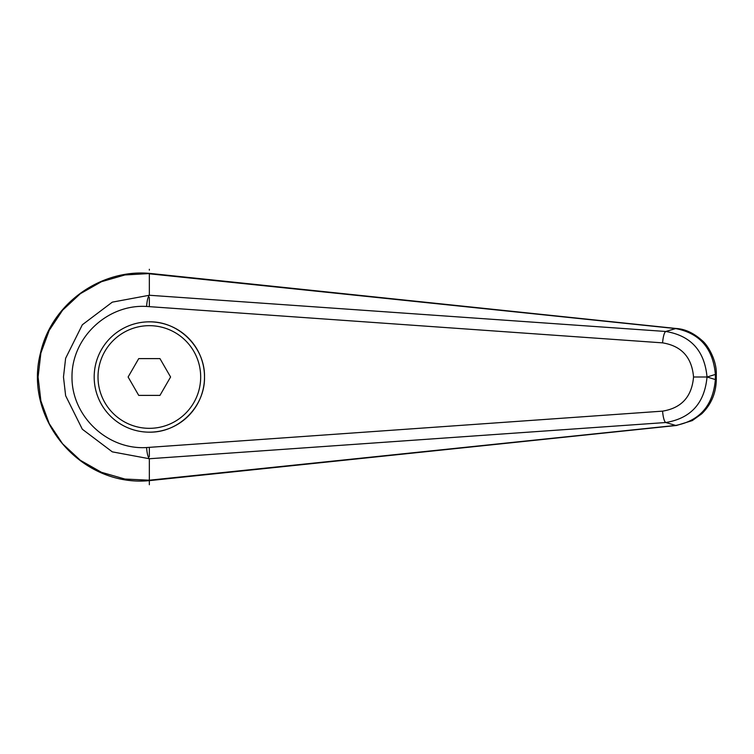 <?xml version="1.0" encoding="UTF-8"?>
<svg xmlns="http://www.w3.org/2000/svg" width="754" height="754" viewBox="0 0 754 754"><rect width="100%" height="100%" fill="white"/><g stroke="black" fill="none" stroke-linecap="round" stroke-linejoin="round"><path stroke-width="1.13" d="M94.184 377A55.165 55.165 0 0 1 149.349 321.835C178.83 321.223 205.126 347.509 204.513 377C205.126 406.491 178.83 432.777 149.349 432.165A55.165 55.165 0 0 1 94.184 377A55.165 55.165 0 0 1 149.349 321.835A55.165 55.165 0 0 1 204.513 377A55.165 55.165 0 0 1 149.349 432.165M149.367 273.796L675.697 328.584A15349.894 3957.426 122 0 0 665.763 331.477L149.349 295.257L112.299 302.147L82.337 324.767L65.626 358.291L63.477 377L65.636 395.709L82.327 429.233L112.299 451.853L149.349 458.743L665.763 422.523A15349.894 3957.426 58 0 0 675.697 425.416L149.367 480.204L124.919 479.044L101.488 472.306L80.348 460.308L62.591 443.795L49.227 423.635L40.895 400.968L38.077 377L40.886 353.032L49.217 330.365L62.601 310.205L80.348 293.692L101.488 281.704L124.919 274.956L150.649 273.495M149.349 295.257L149.349 273.391M150.687 480.496L676.404 425.492L692.285 420.6L701.748 413.795C711.229 404.474 716.083 393.07 716.291 379.564L716.3 374.436L715.376 374.436L715.376 379.564C713.077 405.473 699.844 420.751 675.697 425.416A15.325 5.221 -95.8 0 0 676.413 425.492A15.325 5.221 -95.8 0 0 676.564 425.473M716.3 379.564L715.376 379.564A19272.608 6591.619 -90 0 1 707.129 377A19272.608 6591.619 -90 0 1 715.376 374.436C713.067 348.518 699.844 333.24 675.697 328.584A15.325 5.221 95.8 0 1 676.413 328.508L150.649 273.485M150.593 273.495C102.195 268.424 51.922 302.505 40.537 352.815C22.988 419.761 81.941 488.14 150.593 480.505L149.367 480.204M149.339 458.734C147.935 457.094 147.021 453.361 146.587 447.546C107.388 450.015 71.649 416.217 71.988 377C71.649 337.783 107.388 303.985 146.587 306.454L662.596 342.863C681.55 345.963 691.861 357.339 693.539 377C691.861 396.661 681.55 408.037 662.596 411.137A11.489 2.677 85.8 0 0 665.763 422.523C690.843 418.357 704.594 403.183 707.026 377L707.129 377M693.539 377L707.026 377C704.594 350.817 690.843 335.643 665.763 331.477A11.489 2.677 -85.8 0 0 662.596 342.863M149.349 484.737L149.349 458.743M146.587 306.454C147.021 300.639 147.935 296.906 149.339 295.266M138.727 395.388L128.114 377L138.727 358.612L159.961 358.612L170.583 377L159.961 395.388L138.727 395.388M149.349 269.263L149.349 270.139M149.349 306.652L149.349 297.396M149.349 456.604L149.349 447.348L146.587 447.546M662.596 411.137L149.349 447.348M149.349 321.835A55.165 55.165 0 0 1 204.513 377M149.349 428.329A51.329 51.329 0 0 1 98.011 377A51.329 51.329 0 0 1 149.349 325.671A51.329 51.329 0 0 1 200.677 377A51.329 51.329 0 0 1 149.349 428.329M716.291 374.436C716.903 360.139 707.478 344.625 702.059 340.506C693.708 333.061 685.16 329.064 676.404 328.508"/></g></svg>
